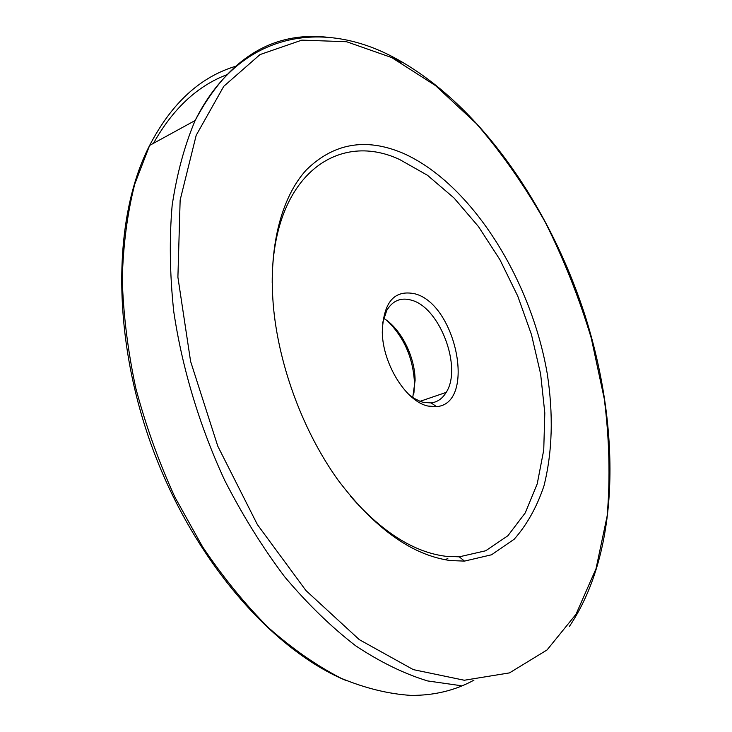 <?xml version="1.0" encoding="UTF-8"?>
<svg xmlns="http://www.w3.org/2000/svg" width="732" height="732" viewBox="0 0 732 732"><rect width="100%" height="100%" fill="white"/><g stroke="black" fill="none" stroke-linecap="round" stroke-linejoin="round"><path stroke-width="1.1" d="M450.354 560.556C411.97 555.222 374.519 528.376 338.001 480.018C303.862 432.456 279.624 368.196 273.686 309.416C267.747 248.898 281.006 197.613 306.315 169.943C333.664 143.115 365.863 137.525 402.902 153.162C470.996 183.229 530.819 278.7 547.179 373.274C553.511 414.321 552.45 451.854 543.977 485.865C536.895 506.965 526.976 524.743 514.212 539.2L491.538 554.783L464.5 561.105L450.354 560.556M272.203 283.064C271.81 177.647 336.391 129.921 399.617 159.512L427.451 175.268L454.023 197.997L478.417 226.508L499.874 259.613L517.734 296.057L531.478 334.615L540.628 374.006L544.809 412.93L543.739 450.015L537.233 483.834L525.247 512.894L507.944 535.687L485.709 550.766L459.266 556.823L445.449 556.238C413.891 552.166 382.324 532.246 350.738 496.488M408.84 394.511L414.047 398.309L420.342 401.438L423.444 402.39L431.157 402.92C437.48 402.069 442.485 398.556 446.191 392.389C462.423 367.693 440.033 307.788 411.732 300.257C401.072 297.128 392.764 300.495 386.798 310.359L382.543 323.059M428.101 406.068C406.416 401.877 382.781 364.344 382.287 332.319C383.312 302.16 394.255 289.341 415.135 293.861C456.603 304.741 476.257 403.78 436.547 406.626L428.101 406.068M383.605 318.264C400.944 328.641 415.099 356.786 415.099 380.503L412.757 397.476M413.928 393.084L414.504 383.385C413.251 358.232 404.201 337.388 387.338 320.845M447.856 558.351L445.294 559.797M464.289 680.248L509.481 672.891L547.06 649.943L576.029 614.24L596.031 568.682L607.148 516.005C610.369 478.234 609.408 439.145 604.257 398.73L591.291 338.193C579.213 298.052 563.841 259.338 545.184 222.071C524.844 186.074 501.932 153.29 476.45 123.699L435.558 85.626L391.776 57.59L346.575 41.733L301.868 40.123L260.006 54.589L223.782 86.294L196.194 135.292L180.145 200.065L177.903 277.181L190.604 361.398L217.788 446.163L257.38 524.579L305.939 590.541L359.311 639.649L413.315 669.624L464.289 680.248M391.748 57.371L401.035 62.476M236.528 66.017C200.696 76.476 171.736 102.938 149.639 145.421L134.743 184.125C127.368 213.113 123.214 244.753 122.271 279.048C123.305 314.458 127.816 350.838 135.804 388.198C145.75 425.557 158.78 461.865 174.893 497.119L202.508 546.685C223.077 577.31 245.119 604.367 268.653 627.855C292.644 648.991 316.828 665.809 341.213 678.317C365.35 688.281 388.61 693.982 410.991 695.4C434.259 695.519 455.249 690.432 473.952 680.147M153.464 143.335C172.935 108.693 197.521 85.781 227.222 74.582M461.16 685.719L427.515 680.916C404.027 673.714 380.073 662.003 355.67 645.789C331.303 627.013 307.687 604.065 284.812 576.972C262.751 547.737 242.722 515.557 224.742 480.43C199.626 426.28 182.131 368.169 173.731 311.402C169.778 274.07 169.248 238.751 172.148 205.427C176.906 173.74 184.565 145.439 195.142 120.515C227.496 59.42 271.179 31.622 326.179 37.122M569.35 626.491C620.763 550.299 620.407 426.93 584.886 315.007C548.561 202.974 476.157 99.982 391.181 56.044C319.793 19.279 238.678 32.967 195.142 120.515L149.639 145.421C112.252 217.816 111.52 337.955 153.061 449.741C194.675 561.618 273.292 650.785 347.032 680.916M431.157 402.92L436.547 406.626M446.191 392.389L420.04 401.328M415.099 380.503L414.504 383.385M459.266 556.823L464.5 561.105"/></g></svg>
